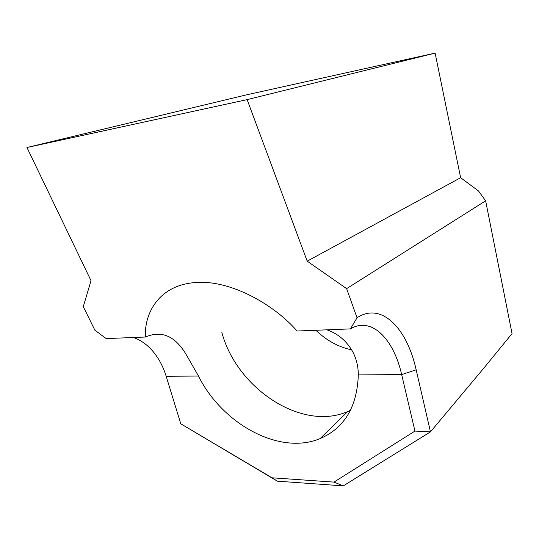 <?xml version="1.0" encoding="UTF-8"?>
<svg xmlns="http://www.w3.org/2000/svg" width="539" height="539" viewBox="0 0 539 539"><rect width="100%" height="100%" fill="white"/><g stroke="black" fill="none" stroke-linecap="round" stroke-linejoin="round"><path stroke-width="0.81" d="M133.436 337.502C139.689 339.718 145.348 343.404 150.401 348.558C157.455 355.888 162.717 365.125 166.174 376.276L180.787 423.802L272.027 477.803L333.971 482.102L414.949 431.079L401.663 374.592C393.598 338.674 371.398 316.204 350.397 328.898L357.04 317.788L346.624 288.648L485.632 200.818L478.531 190.988L460.636 177.722L435.114 53.118L246.539 94.837L26.95 147.504L91.017 280.678L83.289 306.63L94.864 330.185L106.196 338.586L145.429 337.03C161.895 329.949 175.727 336.215 186.918 355.834L198.473 376.047C222.27 423.897 279.418 455.623 320.045 438.625C344.347 428.182 357.101 406.938 358.32 374.901C358.273 366.54 356.454 358.893 352.856 351.96C346.705 341.046 338.068 333.668 326.944 329.828M350.478 410.3L347.763 411.52C301.604 431.8 236.385 388.026 221.792 332.179M350.397 328.898L297.05 331.013C275.045 305.451 230.968 279.438 195.34 282.577C158.803 285.03 144.095 313.658 145.429 337.03M485.632 200.818L512.05 333.614L483.86 368.09L430.466 431.86L343.303 485.882L277.369 481.165L180.787 423.802M357.04 317.788C381.282 301.611 407.006 328.002 416.169 369.821L430.466 431.86L414.949 431.079M435.114 53.118L247.131 99.621L26.95 147.504M460.636 177.722L307.196 261.159L247.131 99.621M346.624 288.648L307.196 261.159M272.027 477.803L277.369 481.165M333.971 482.102L343.303 485.882M351.671 349.831C338.377 346.995 326.459 340.473 315.901 330.266M416.169 369.821L401.663 374.592L358.32 374.901M198.473 376.047L166.174 376.276M320.045 438.625L347.763 411.52"/></g></svg>
